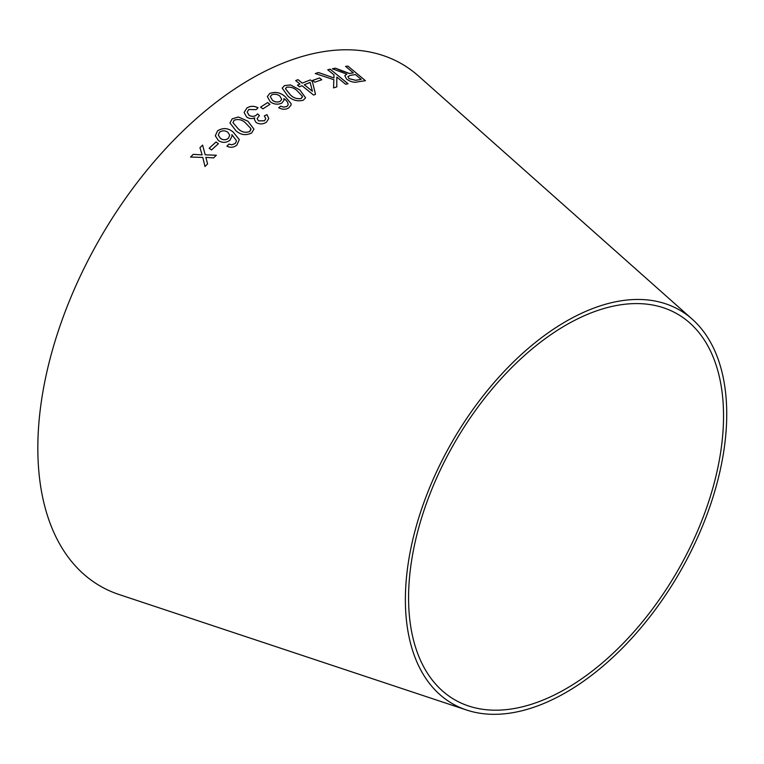 <?xml version="1.0" encoding="UTF-8"?>
<svg xmlns="http://www.w3.org/2000/svg" width="764" height="764" viewBox="0 0 764 764"><rect width="100%" height="100%" fill="white"/><g stroke="black" fill="none" stroke-linecap="round" stroke-linejoin="round"><path stroke-width="1.15" d="M466.623 710.033L119.088 594.526A301.484 174.068 -60 0 1 100.265 237.967A301.484 174.068 -60 0 1 418.471 75.98L692.27 319.209A227.223 131.188 -60 0 1 710.615 504.421A227.223 131.188 -60 0 1 566.057 692.423A227.223 131.188 -60 0 1 466.623 710.033A227.223 131.188 -60 0 1 452.441 441.296A227.223 131.188 -60 0 1 692.27 319.209M190.561 157.05L202.785 157.432L204.991 166.514L207.579 163.878L205.841 157.346L213.595 157.9L216.336 155.245L205.201 154.796L202.594 145.103L199.948 147.672L202.126 154.872L193.216 154.347L190.561 157.05M209.164 148.235L211.513 149.945L218.399 143.689L216.04 141.98L209.164 148.235M218.361 140.509C222.2 143.03 226.068 142.944 229.964 140.27L232.084 135.906L231.884 134.645L236.296 140.461L236.334 141.502L235.073 143.575L231.807 144.788L228.952 144.081L226.898 146.172C230.451 147.929 233.774 147.567 236.859 145.084L239.285 139.583L233.211 132.115C228.35 127.941 223.136 127.492 217.578 130.787L215.295 135.763L218.361 140.509M239.285 139.611L233.211 132.115C228.35 127.97 223.136 127.531 217.578 130.816L215.295 135.772M247.937 121.228L238.368 117.007L232.208 118.831L229.954 122.928L235.933 130.72C240.727 134.999 245.979 135.753 251.681 132.955L253.934 129.087L247.937 121.228L238.368 117.007M266.426 122.154L268.775 118.573L267.008 114.638L264.334 115.918L265.776 118.716L264.449 120.788L258.452 120.836L257.134 118.601L259.407 115.545L257.592 113.865L256.265 115.211C253.868 116.711 251.432 116.701 248.949 115.163L247.202 112.06L248.758 109.491L256.102 109.634L258.051 107.82C254.078 105.709 250.334 105.804 246.829 108.077L244.127 112.48L246.6 116.987C249.102 118.745 251.814 119.031 254.746 117.837L254.326 119.365L256.083 122.517C259.684 124.484 263.131 124.36 266.426 122.154M260.581 107.132L262.892 108.87L269.931 104.324L267.62 102.586L260.581 107.132L267.62 102.586M270.294 101.841C274.056 104.448 277.905 104.859 281.83 103.073L283.998 100.285L283.836 98.575C286.691 100.428 288.123 102.548 288.143 104.926L286.853 106.511L283.587 107.132L280.76 106.177L278.669 107.705C282.174 109.624 285.488 109.73 288.601 108.01L291.094 105.012L291.103 103.684L285.192 96.617C280.436 92.463 275.269 91.432 269.702 93.504L267.352 96.589L270.294 101.841M299.889 89.961L290.492 84.919L284.523 85.597L282.183 88.118L287.856 96.016C292.431 100.304 297.568 101.707 303.279 100.208L305.581 97.811L299.889 89.961L290.492 84.919M302.009 85.702L313.632 95.089L315.513 94.297L312.38 81.538L310.365 79.914L302.286 83.104L297.998 79.637L295.687 80.602L299.985 84.069L297.444 85.167L299.469 86.79L302.009 85.702M312.638 80.401L314.854 82.187L321.778 79.742L319.562 77.947L312.638 80.401M315.284 73.535L333.858 79.685L333.543 87.908L336.8 86.867L336.809 77.107L345.7 84.298L348.04 83.696L330.115 69.18L327.766 69.791L333.983 74.824L333.925 77.928L318.454 72.504L315.284 73.535M341.355 70.746L335.358 68.168L332.369 68.798L346.846 74.137L344.803 75.617L346.608 79.103C350.609 81.891 354.315 82.808 357.724 81.872L365.45 80.688L347.878 66.076L345.595 66.392L353.398 72.876L349.349 73.42L335.358 68.168M566.057 688.727A222.706 128.581 -60 0 1 468.599 705.993A222.706 128.581 -60 0 1 454.704 442.595A222.706 128.581 -60 0 1 689.758 322.933A222.706 128.581 -60 0 1 707.741 504.469A222.706 128.581 -60 0 1 566.057 688.727M353.398 72.876L349.329 73.468L341.336 70.785M335.339 68.216L332.35 68.836M344.793 75.636L346.846 74.137M365.431 80.736L347.878 66.076M347.859 66.115L345.576 66.43M361.219 79.389L355.661 80.315L349.033 78.654L347.916 76.505L350.437 75.34L355.403 74.557L361.219 79.389L355.68 80.268L349.043 78.606L347.906 76.534M333.925 77.928L318.435 72.551L315.265 73.573M336.79 86.905L336.809 77.107M348.021 83.734L330.115 69.18M330.096 69.228L327.746 69.839M321.768 79.781L319.553 77.995L312.629 80.44M315.494 94.335L312.38 81.538M312.371 81.586L310.365 79.914L302.286 83.104M302.277 83.142L297.998 79.637M297.979 79.676L295.678 80.64M297.435 85.205L299.985 84.069M312.4 91.26L304.301 84.775L310.146 82.397L312.4 91.26L304.311 84.737M305.571 97.83L299.88 90.009M290.482 84.966L284.523 85.597M284.514 85.635L282.183 88.137M302.363 97.257L302.391 96.302L301.169 98.527C296.976 99.158 293.347 97.897 290.282 94.755L285.459 88.653L286.662 87.258C290.845 86.695 294.465 87.984 297.502 91.117L302.391 96.302M302.382 96.34L301.159 98.566C296.967 99.196 293.338 97.935 290.272 94.793L285.449 88.7M291.084 105.031L291.103 103.723L285.182 96.656C280.426 92.511 275.269 91.47 269.692 93.542L267.352 96.617M283.988 100.304L283.836 98.575M283.587 107.132L286.844 106.549L288.143 104.926M283.587 107.18L280.76 106.177L278.669 107.743M281.715 99.377L280.254 101.316C277.571 102.51 274.983 102.195 272.471 100.342L270.341 96.665L271.631 94.898C274.486 93.762 277.236 94.144 279.891 96.073L281.715 99.377L280.254 101.278C277.58 102.471 274.992 102.147 272.481 100.304L270.341 96.665M269.921 104.362L267.61 102.624M268.775 118.592L267.008 114.638M266.999 114.676L264.325 115.956M265.776 118.716L264.439 120.827L258.452 120.874L257.134 118.64M259.407 115.574L257.592 113.865L256.265 115.211M256.265 115.249C253.868 116.749 251.432 116.739 248.949 115.202L248.949 115.163M248.949 115.202L247.202 112.06M258.051 107.858C254.078 105.747 250.334 105.833 246.829 108.116L246.829 108.077M246.829 108.116L244.127 112.499M254.326 119.385L254.746 117.837M253.934 129.106L247.937 121.266M238.368 117.035L232.208 118.831L229.954 122.947M250.964 129.412L249.771 131.532C245.416 133.07 241.577 132.172 238.263 128.868L232.953 122.66L234.128 120.225C238.483 118.792 242.312 119.719 245.616 123.014L250.888 128.591M250.888 128.629L249.771 131.532C245.416 133.031 241.577 132.134 238.253 128.829L232.953 122.66M232.094 135.925L231.884 134.645M236.296 140.5L236.334 141.502M236.334 141.541L235.073 143.603L231.807 144.788M231.817 144.826L228.952 144.081M228.961 144.109L226.908 146.201M228.34 138.418C225.686 140.223 223.078 140.223 220.519 138.418L218.294 135.19L219.535 132.153C222.381 130.377 225.16 130.415 227.873 132.287L229.783 135.257L228.34 138.38C225.676 140.194 223.069 140.194 220.51 138.389L218.294 135.152M229.783 135.257L228.34 138.38M218.399 143.718L216.05 142.008L209.164 148.264M202.126 154.872L193.225 154.376L190.57 157.078M205 166.542L202.785 157.432M207.588 163.907L205.841 157.346M216.336 155.273L205.201 154.796M205.21 154.825L202.594 145.103L199.948 147.7"/></g></svg>
